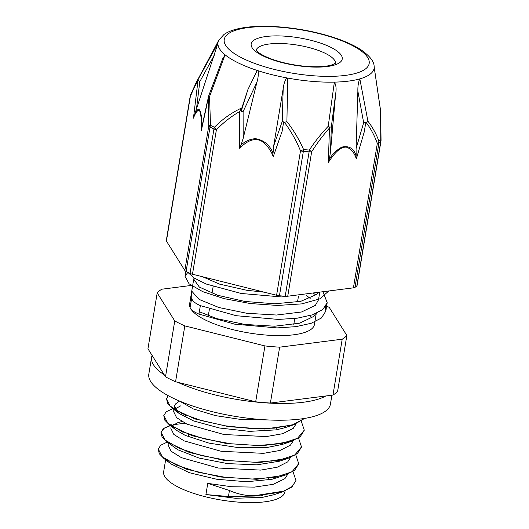<?xml version="1.0" encoding="UTF-8"?>
<svg xmlns="http://www.w3.org/2000/svg" width="529" height="529" viewBox="0 0 529 529"><rect width="100%" height="100%" fill="white"/><g stroke="black" fill="none" stroke-linecap="round" stroke-linejoin="round"><path stroke-width="0.79" d="M228.449 496.5L254.383 496.05L282.4 491.884L291.882 487.044L295.923 480.59M254.383 496.057L254.442 495.719C246.051 495.891 237.719 494.152 229.434 490.495L228.442 496.5L205.913 494.555L207.765 483.38L231.457 486.726L254.423 487.116L273.182 484.339L284.926 478.659L287.796 474.163M278.624 460.699L278.181 460.455M158.231 449.194L159.308 453.763L163.904 458.484L186.578 469.23L220.54 476.999L256.638 479.307L285.131 475.141L294.646 470.294L298.687 463.854M281.402 443.937L280.959 443.692M184.978 423.187L173.538 424.681M171.363 425.21L164.01 428.378L160.975 432.61L162.086 437.007L166.714 441.741L189.408 452.487L223.377 460.25L259.468 462.544L287.948 458.372L297.424 453.518L301.464 447.111M284.179 427.181L283.736 426.929M163.785 415.688L164.843 420.238L169.452 424.952L192.146 435.711L226.148 443.481L262.265 445.782L290.758 441.596L300.207 436.749L304.248 430.308M166.562 398.906L167.62 403.468L172.203 408.176L194.87 418.928L228.852 426.711L264.976 429.019L293.483 424.847L304.631 418.419M254.436 495.719L283.656 491.13L292.279 486.422L295.942 480.444L292.967 471.511M279.114 460.607L278.677 460.362M167.501 441.953L160.723 445.233L158.25 449.035L162.396 456.871L176.527 465.097L198.507 472.318L225.03 477.27L252.075 479.036L275.563 477.191L291.929 471.855L298.72 463.682L295.744 454.748M281.891 443.844L281.461 443.6M171.429 424.8L163.487 428.483L161.028 432.279L165.18 440.108L179.298 448.334L201.278 455.555L227.801 460.508L254.852 462.273L278.333 460.428L294.699 455.092L301.497 446.919L298.528 437.986M284.668 427.088L284.238 426.843M174.206 408.044L166.251 411.721L163.811 415.516L167.951 423.345L182.069 431.578L204.055 438.799L230.578 443.745L257.623 445.511L281.104 443.666L297.483 438.329L304.274 430.156L301.299 421.229M168.229 395.685L166.582 398.754L170.06 405.981L182.227 413.638L201.496 420.601L225.354 425.832L250.72 428.51L274.273 428.159L292.947 424.701L304.334 418.465M290.203 425.508L288.834 426.182M293.483 424.847L285.038 427.67L276.158 429.865L249.516 431.366L219.641 428.027L193.614 420.958L179.291 413.579L177.605 412.164L174.544 405.981L175.377 404.063L179.549 401.075M287.452 442.264L286.096 442.932M290.758 441.596L282.314 444.42L266.828 447.534L238.619 447.666L209.1 443.157L185.269 435.393L176.534 430.348L173.135 427.068M185.626 415.503L186.261 415.41M284.642 459.04L283.293 459.708M287.948 458.372L279.51 461.195L256.896 464.832L227.615 463.622L198.983 458.041L177.784 449.749L166.714 441.741M170.96 444.558L170.378 443.844M182.855 432.266L183.497 432.173M281.851 475.809L280.489 476.477M285.131 475.141L271.807 479.34L246.481 481.754L216.665 479.241L189.435 472.728L171.237 464.072L163.904 458.484M168.176 461.308L167.6 460.6M180.078 449.028L180.72 448.936M279.114 492.552L277.751 493.226M282.4 491.884L273.956 494.714L262.953 497.253L235.729 498.298L205.913 494.555M191.809 291.214L189.957 302.383L190.116 307.62C190.288 309.439 193.237 311.601 198.957 314.1L200.359 305.617C194.652 303.124 191.776 300.505 191.749 297.767L191.809 291.214L199.122 299.421L218.907 307.514L246.772 313.274L276.508 315.033L301.51 311.998L315.377 305.345L318.491 299.864L319.781 292.127M328.813 290.976L319.741 298.885L301.808 303.884L277.533 305.451L250.382 303.553L224.223 298.66L202.766 291.671L189.051 283.789L185.024 276.33L187.782 272.428M313.446 293.231L316.025 295.109M325.461 306.76L325.785 311.164L321.44 318.002L311.178 323.285L295.903 326.658L276.945 327.907L234.737 324.171L198.964 314.1M315.158 292.716L281.858 296.967L241.231 293.476L206.131 284.007L194.288 278.128L187.65 272.23M322.961 291.724L327.187 302.687L322.842 309.518L312.586 314.808L297.311 318.174L278.347 319.43L236.139 315.694L200.365 305.617M318.815 292.253L316.937 294.342L300.723 301.351L274.789 303.778L244.914 301.457L217.75 295.301L199.334 287.068L193.72 279.153L194.103 278.009M305.788 294.97L310.179 298.429M315.78 313.604L313.525 316.521L299.659 323.173L274.663 326.208L244.92 324.449L217.055 318.689L199.34 311.779M317.42 293.886L316.653 292.53M202.455 276.72L219.595 284.126L246.765 290.282L264.242 292.18M229.441 490.495L207.765 483.38M280.006 460.435L279.676 460.177M168.103 444.902L171.046 451.197L181.427 457.671L218.358 468.039L260.731 470.102L277.249 467.206L287.703 461.896L290.566 457.406M282.777 443.672L282.44 443.414M181.989 421.567L177.79 422.671L172.295 425.706M171.257 425.865L170.847 428.331L173.829 434.435L184.198 440.908L221.135 451.277L263.508 453.346L280.033 450.444L290.467 445.134M290.474 445.134L293.35 440.637M285.554 426.916L285.224 426.658M180.574 405.908L175.073 408.937M174.544 405.981L173.618 411.569L176.6 417.672L186.968 424.152L223.912 434.514L266.285 436.584L282.803 433.681L293.245 428.371M293.251 428.371L296.128 423.874M179.529 401.061L193.356 408.95L215.601 415.649L242.044 419.636L267.667 419.927M165.498 376.807L147.948 348.783L157.199 292.907L174.749 320.931L165.498 376.807A98.751 29.69 -170.6 0 0 175.562 381.759L184.813 325.884L264.936 345.926L255.686 401.802L175.562 381.759M332.966 395.07L270.392 403.045L279.643 347.176L342.21 339.195L332.966 395.07A98.751 29.69 -170.6 0 0 337.601 391.361L346.852 335.485L329.303 307.461A98.751 29.69 -170.6 0 0 326.095 305.762M192.715 285.263L161.834 289.198A98.751 29.69 -170.6 0 0 157.199 292.907M346.852 335.485A98.751 29.69 -170.6 0 1 342.21 339.195M270.392 403.045A98.751 29.69 -170.6 0 1 255.686 401.802M279.643 347.176A98.751 29.69 -170.6 0 1 264.936 345.926M184.813 325.884A98.751 29.69 -170.6 0 1 174.749 320.931M285.052 490.912L284.9 491.851A61.45 18.475 -170.6 0 1 282.01 496.262A61.45 18.475 -170.6 0 1 213.306 498.563A61.45 18.475 -170.6 0 1 163.653 471.782L165.637 459.8M173.307 464.006A61.45 18.475 -170.6 0 1 173.763 463.86M272.475 477.687A61.45 18.475 -170.6 0 1 272.938 477.945M316.256 313.393L314.418 324.528A63.242 19.011 -170.6 0 1 311.442 329.064A63.242 19.011 -170.6 0 1 249.84 333.105A63.242 19.011 -170.6 0 1 191.399 309.736M190.109 307.448A63.242 19.011 -170.6 0 1 189.633 303.871L193.726 279.153M309.895 315.641A63.242 19.011 -170.6 0 1 311.991 317.81M197.945 81.03A51497.826 12608.398 -85.2 0 0 193.442 118.185C195.201 113.371 196.993 110.72 198.811 110.211C201.271 111.017 201.423 122.219 201.298 130.729A52669.68 12895.307 -85.2 0 0 206.667 105.793L208.36 96.992L208.743 126.074A5.938 1.785 -170.6 0 0 210.013 127.053A5.938 4.133 117.2 0 1 210.509 125.327A5.938 1.587 -179.2 0 0 208.743 126.074L184.839 270.471A5.938 1.785 9.4 0 0 186.109 271.45L210.013 127.053A100.351 30.173 9.4 0 0 213.954 128.997A5.938 3.895 -64.7 0 1 214.443 127.264A100.074 30.087 -170.6 0 1 210.509 125.327L209.537 96.609L225.063 54.785A79.112 23.785 -170.6 0 1 217.922 43.378L198.401 78.828A6.606 4.503 31.2 0 0 198.137 80.388L197.945 81.03C195.34 85.195 192.801 90.406 190.321 96.655A5.938 1.785 -170.6 0 1 190.202 96.172L166.298 240.569A5.938 1.785 9.4 0 0 166.417 241.052L190.321 96.655A5.938 4.543 -157.7 0 1 190.566 94.889A5.938 4.543 -157.7 0 1 190.572 94.883A5.938 4.543 -157.7 0 1 190.605 94.803M198.401 78.828L196.226 82.491L190.572 94.883A5.938 5.938 0 0 0 190.202 96.172M184.839 270.471L166.417 241.052M353.425 287.836A5.938 1.785 9.4 0 0 355.025 287.346L378.929 142.949A5.938 1.785 -170.6 0 1 377.329 143.445L353.425 287.836L287.743 296.214L311.647 151.816A5.938 0.76 -147 0 0 309.333 150.051A100.074 30.087 -170.6 0 1 303.586 149.562A5.938 0.655 156.5 0 1 300.492 150.871L276.588 295.268A5.938 1.785 9.4 0 0 279.444 295.757L303.348 151.36A5.938 1.785 -170.6 0 1 300.492 150.871C296.339 140.694 290.996 131.199 284.47 122.371L283.465 123.092L282.109 131.311A47544.014 43773.441 -128.6 0 1 273.242 156.69L272.633 152.187C269.129 144.417 263.349 139.901 255.295 138.644C250.005 139.167 245.469 141.104 241.687 144.443L241.052 144.953L243.181 138.34A44468.421 41100.926 50.2 0 1 243.102 111.659A6.242 1.137 -167.5 0 1 241.204 111.308L241.806 107.909C231.451 112.776 222.332 119.23 214.443 127.264A5.938 2.308 -134.7 0 0 216.387 129.83C223.258 122.642 230.961 116.585 239.492 111.659L241.806 107.909M366.399 122.794L367.919 121.234C372.449 127.046 376.126 133.692 378.949 141.177A5.938 5.422 54.6 0 1 378.929 142.949A100.351 30.173 9.4 0 0 380.748 141.494A5.938 5.508 -132.2 0 0 380.761 139.722A100.074 30.087 -170.6 0 1 378.949 141.177A5.938 3.716 158.8 0 1 377.329 143.445C374.532 135.669 370.889 128.785 366.399 122.794L365.579 123.819L364.223 131.986L365.579 123.819M356.844 285.891A5.938 1.785 9.4 0 0 357.068 285.508L380.973 141.111A5.938 1.785 -170.6 0 1 380.748 141.494L356.844 285.891A100.351 30.173 -170.6 0 1 355.025 287.346M380.973 141.111A5.938 5.938 0 0 0 381.052 140.225A5.938 1.587 -179.2 0 0 380.761 139.722L380.622 111.077L374.201 67.414M328.317 162.509C333.085 155.076 340.147 145.812 347.057 147.307C351.507 149.37 354.602 153.245 356.328 158.938L355.865 154.825C353.319 148.14 348.637 145.568 341.82 147.115C337.264 149.595 333.296 153.258 329.917 158.125L329.415 158.832L330.48 151.916A49443.051 33065.648 -64.3 0 1 331.333 126.808L329.798 127.264L329.488 128.018A51497.826 34805.291 116.2 0 0 328.317 162.509L329.408 158.832M367.919 121.234L359.832 78.881A79.112 23.785 -170.6 0 1 334.368 82.127L328.205 126.299C321.308 133.566 315.013 141.481 309.333 150.051A5.938 1.613 -85.7 0 1 309.115 151.849L285.21 296.247A5.938 1.785 9.4 0 0 287.743 296.214M381.052 140.225L380.622 111.077M239.498 111.665A46421.687 42740.125 -128.6 0 0 239.617 148.279C245.059 142.916 253.153 136.667 261.531 141.104C266.98 145.025 270.881 150.223 273.242 156.69M276.588 295.268L192.477 274.227L216.387 129.83A5.938 1.785 -170.6 0 1 213.954 128.997L190.05 273.394A5.938 1.785 9.4 0 0 192.477 274.227M329.488 128.018C323.001 135.292 317.056 143.227 311.647 151.816A5.938 1.785 -170.6 0 1 309.115 151.849A100.351 30.173 9.4 0 1 303.348 151.36A5.938 1.289 95.4 0 0 303.586 149.562C299.235 139.636 293.681 130.313 286.91 121.591L284.47 122.371M286.91 121.591L287.71 78.074A79.112 23.785 -170.6 0 1 271.946 74.668A79.112 23.785 -170.6 0 1 257.206 70.443L247.87 89.665L241.938 107.704M328.205 126.299A6.606 1.19 24.1 0 1 329.798 127.264M209.537 96.609L208.36 96.992M193.442 118.185L217.922 43.378A79.112 23.785 -170.6 0 1 218.801 40.158L223.965 34.497C227.08 32.309 230.994 30.596 235.703 29.353C245.363 26.82 257.451 25.848 271.966 26.45C294.336 27.541 315.668 31.469 335.975 38.227C346.376 41.778 354.886 45.745 361.486 50.123C369.659 56.008 373.864 61.258 374.102 65.867A79.112 23.785 -170.6 0 1 374.208 67.183A79.112 23.785 -170.6 0 1 374.201 67.395A79.112 23.785 -170.6 0 1 359.832 78.881C358.391 82.081 357.736 86.167 357.869 91.147L363.661 122.688A6.242 1.389 3.2 0 0 365.539 122.662M239.617 148.279L241.052 144.953M208.472 96.443A6.242 1.547 16.6 0 0 208.439 96.503A6.242 1.547 16.6 0 0 208.426 96.543L208.042 97.561M222.385 59.506L225.063 54.785A79.112 23.785 -170.6 0 0 257.206 70.443M363.661 122.688A49443.051 33822.514 -63.6 0 1 356.063 148.656L356.162 155.42M330.48 151.916L335.631 93.977L331.333 126.808M357.869 91.147L356.063 148.656M287.71 78.074A79.112 23.785 -170.6 0 0 334.368 82.127C336.113 85.043 336.537 88.998 335.631 93.977M285.21 296.247A100.351 30.173 -170.6 0 1 279.444 295.757M283.663 121.934L283.465 123.092L283.663 121.934A6.242 1.078 10.3 0 1 282.228 121.452A44468.421 40833.325 52.9 0 1 273.672 145.971L273.07 152.967M286.685 77.856C284.8 80.858 283.637 84.442 283.187 88.627L282.228 121.452M283.187 88.627L273.672 145.971M258.159 70.721C258.542 74.41 258.145 78.186 256.955 82.061L243.181 138.34M241.204 111.308L247.87 89.672M243.102 111.659L256.955 82.061M201.298 130.729L201.866 126.1C201.926 117.134 200.96 111.54 198.97 109.305C197.482 109.391 196.021 111.116 194.593 114.476L194.381 114.945M202.058 126.114L201.886 126.927M196.504 108.736A49443.051 12652.655 94.7 0 1 199.783 81.691L198.137 80.388M199.783 81.691L214.278 55.221M190.05 273.394A100.351 30.173 -170.6 0 1 186.109 271.45M331.908 395.203L330.433 404.103A92.039 27.673 -170.6 0 1 235.107 416.369A92.039 27.673 -170.6 0 1 148.828 374.036L151.598 357.273A92.039 27.673 9.4 0 0 164.321 374.929M152.121 355.448A92.039 27.673 9.4 0 0 151.598 357.273M177.823 382.322A92.039 27.673 9.4 0 0 325.818 395.983M191.749 297.767L190.116 307.62M262.933 495.23A46.433 13.959 -170.6 0 1 261.438 495.686M356.328 158.938A52669.68 35597.296 116.2 0 0 364.223 131.986M256.208 50.123A40.204 12.088 -170.6 0 1 297.754 45.163A40.204 12.088 -170.6 0 1 335.485 63.249M306.198 66.667A46.142 13.873 -170.6 0 1 253.351 40.66A46.142 13.873 -170.6 0 1 330.559 47.187A46.142 13.873 -170.6 0 1 306.198 66.667M311.819 75.64A73.458 22.086 -170.6 0 1 224.818 43.742A73.458 22.086 -170.6 0 1 292.173 28.506A73.458 22.086 -170.6 0 1 369.255 62.653A73.458 22.086 -170.6 0 1 311.819 75.64M295.89 480.782L295.949 480.444M298.667 464.019L298.72 463.682M163.752 415.854L163.805 415.516M166.529 399.091L166.582 398.754M179.291 413.579L172.203 408.176M176.534 430.348L169.452 424.952M185.858 271.317L185.031 276.33M327.193 302.687L325.791 311.171M168.414 443.038L168.07 445.094M213.141 286.566L212.023 293.317M209.424 309.029L208.307 315.773M191.478 417.414L191.425 417.751M188.708 434.17L188.284 436.709M185.93 450.933L185.877 451.27M183.153 467.702L183.1 468.033M298.488 296.028L297.503 301.993M294.772 318.491L293.78 324.456M276.654 427.928L276.594 428.265M273.877 444.691L273.824 445.028M271.106 461.453L271.046 461.784M268.329 478.209L268.276 478.547M229.474 395.242L205.285 389.192M218.801 40.158L196.768 81.499M208.446 96.509L222.669 58.739M207.434 101.158L201.972 126.537M374.208 67.183L380.682 111.196M256.102 49.918L258.694 52.589C261.366 54.646 265.505 56.742 271.119 58.884C281.554 62.7 293.106 65.179 305.775 66.337C317.704 67.203 326.558 66.687 332.331 64.776L335.651 63.083"/></g></svg>

